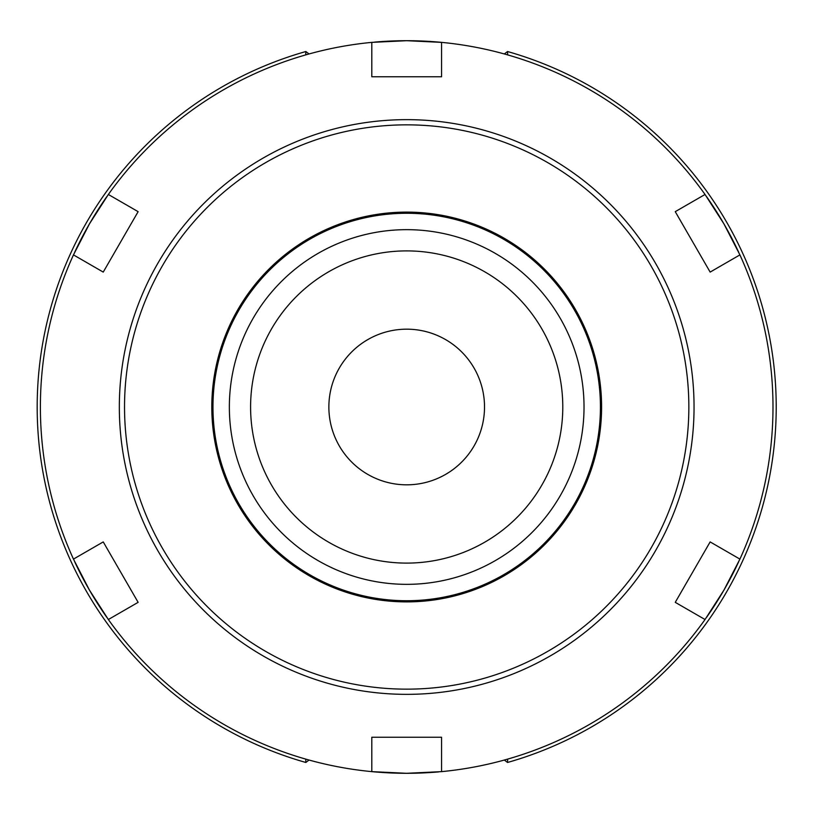 <?xml version="1.0" encoding="UTF-8"?>
<svg xmlns="http://www.w3.org/2000/svg" width="814" height="814" viewBox="0 0 814 814"><rect width="100%" height="100%" fill="white"/><g stroke="black" fill="none" stroke-linecap="round" stroke-linejoin="round"><path stroke-width="1.22" d="M328.866 407A77.829 77.829 0 0 1 445.604 339.601A77.829 77.829 0 0 1 445.604 474.399A77.829 77.829 0 0 1 328.866 407M562.789 407A156.105 156.105 0 0 1 406.695 563.105A156.105 156.105 0 0 1 250.59 407A156.105 156.105 0 0 1 406.695 250.895A156.105 156.105 0 0 1 562.789 407M504.344 760.042L507.539 762.474A369.495 369.495 0 0 0 507.539 51.526L504.344 53.958M309.035 53.958L305.85 51.526A369.495 369.495 0 0 0 305.85 762.474A369.495 369.495 0 0 1 305.85 51.526L305.738 54.884M305.738 759.116L305.85 762.474L309.035 760.042M507.641 54.884L507.539 51.526A369.495 369.495 0 0 1 507.539 762.474L507.641 759.116M406.695 229.66A177.34 177.34 0 0 0 229.355 407A177.34 177.34 0 0 0 406.695 584.34A177.34 177.34 0 0 0 584.025 407A177.34 177.34 0 0 0 406.695 229.66M138.126 602.34L108.354 619.525L89.469 590.15L73.464 559.106L103.246 541.91L138.126 602.34L103.246 541.91M103.246 272.09L73.464 254.894L89.469 223.85L108.354 194.475L138.126 211.66L103.246 272.09L138.126 211.66M441.575 42.369L441.575 76.75L371.805 76.75L371.805 42.369L406.695 40.7L441.575 42.369A366.3 366.3 0 0 0 374.46 42.125A366.3 366.3 0 0 1 705.036 194.475L723.921 223.85L739.916 254.894L710.144 272.09L675.254 211.66L710.144 272.09M675.254 211.66L705.036 194.475M710.144 541.91L739.916 559.106L723.921 590.15L705.036 619.525L675.254 602.34L710.144 541.91L675.254 602.34M73.464 254.894A366.3 366.3 0 0 0 73.464 559.106M371.805 42.369A366.3 366.3 0 0 0 108.354 194.475M739.916 559.106A366.3 366.3 0 0 0 739.916 254.894M441.575 771.631L406.695 773.3L371.805 771.631L371.805 737.25L441.575 737.25L441.575 771.631A366.3 366.3 0 0 0 705.036 619.525M108.354 619.525A366.3 366.3 0 0 0 438.919 771.876A366.3 366.3 0 0 1 371.805 771.631M441.575 737.25L371.805 737.25M706.572 617.348A366.3 366.3 0 0 0 738.797 561.528A366.3 366.3 0 0 1 706.572 617.348M106.807 196.652A366.3 366.3 0 0 0 74.583 252.472A366.3 366.3 0 0 1 106.807 196.652M74.583 561.528A366.3 366.3 0 0 0 106.807 617.348A366.3 366.3 0 0 1 74.583 561.528M738.797 252.472A366.3 366.3 0 0 0 706.572 196.652A366.3 366.3 0 0 1 738.797 252.472M406.695 600.732A193.732 193.732 0 0 0 600.427 407A193.732 193.732 0 0 0 406.695 213.268A193.732 193.732 0 0 0 212.963 407A193.732 193.732 0 0 0 406.695 600.732M507.539 762.474A369.495 369.495 0 0 0 507.539 51.526M406.695 694.352A287.352 287.352 0 0 0 694.047 407A287.352 287.352 0 0 0 406.695 119.648A287.352 287.352 0 0 0 119.332 407A287.352 287.352 0 0 0 406.695 694.352M406.695 689.153A282.153 282.153 0 0 0 688.848 407A282.153 282.153 0 0 0 406.695 124.847A282.153 282.153 0 0 0 124.532 407A282.153 282.153 0 0 0 406.695 689.153M406.695 601.892A194.892 194.892 0 0 0 601.587 407A194.892 194.892 0 0 0 406.695 212.108A194.892 194.892 0 0 0 211.803 407A194.892 194.892 0 0 0 406.695 601.892"/></g></svg>
